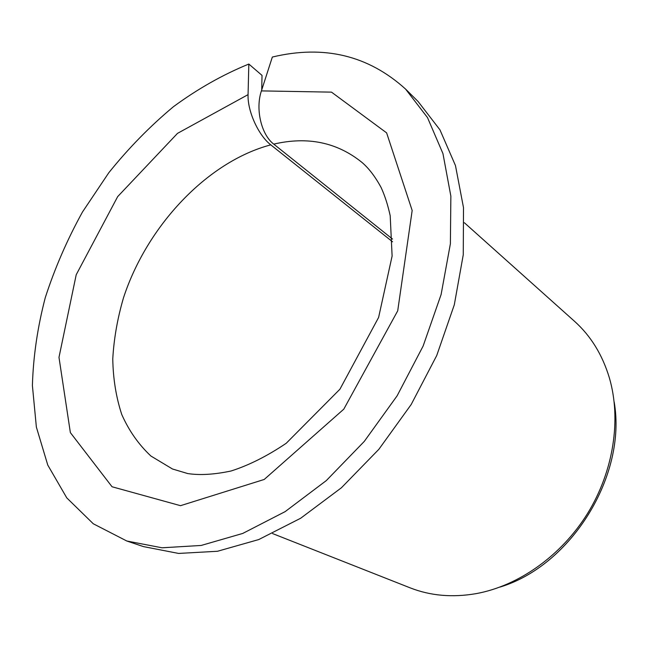 <?xml version="1.0" encoding="UTF-8"?>
<svg xmlns="http://www.w3.org/2000/svg" width="648" height="648" viewBox="0 0 648 648"><rect width="100%" height="100%" fill="white"/><g stroke="black" fill="none" stroke-linecap="round" stroke-linejoin="round"><path stroke-width="0.97" d="M392.542 239.071L273.74 144.123C261.282 134.687 255.231 108.953 261.411 90.898L331.501 92.138L386.621 132.872L412.169 210.495L397.718 310.813L343.788 409.163L264.23 479.455L180.508 505.683L112.047 486.761L70.365 432.613L58.984 357.364L76.213 274.736L117.685 196.603L177.495 133.375L248.071 94.632C247.366 111.002 258.414 135.4 270.783 144.852L392.583 241.809M261.735 89.886L262.011 75.387L248.824 64.047C222.799 74.674 197.689 88.881 173.478 106.669C150.085 126.174 128.531 148.19 108.815 172.716L82.507 211.953C67.214 239.647 54.805 268.223 45.263 297.683C37.527 327.321 33.242 356.611 32.4 385.544L36.369 427.089L47.774 465.078L66.776 497.883L93.28 523.77L126.806 541.007L162.049 547.795L201.155 545.454L242.749 533.434L285.112 511.645L326.3 480.597L364.281 441.41L397.111 395.831L423.128 346.04L441.11 294.524L450.384 243.778L450.862 196.142L442.949 153.576L427.494 117.58L405.616 89.124C368.396 55.396 323.976 44.696 272.346 57.04L261.411 90.898M405.616 89.124L418.098 101.509L439.952 129.835L455.463 165.564L463.506 207.692L463.263 254.745L454.305 304.787L436.728 355.533L411.18 404.514L378.861 449.307L341.399 487.782L300.688 518.23L258.746 539.557L217.477 551.27L178.597 553.433L143.475 546.604L126.806 541.007M248.824 64.047L248.071 94.632M464.373 222.75L574.493 321.27C590.741 335.826 602.373 354.691 609.371 377.857C621.44 419.199 613.721 470.942 587.623 513.378C561.403 555.733 518.619 585.849 476.256 593.609C452.409 597.74 430.337 595.804 410.038 587.809L272.589 533.579M614.191 402.044C626.981 475.413 571.342 565.591 500.037 587.064M273.74 144.123C307.573 136.242 336.911 142.285 361.754 162.243C368.72 168.116 375.184 176.564 381.154 187.596C384.872 195.728 387.885 205.1 390.193 215.711L392.113 256.041L378.61 317.439L339.925 389.213L286.222 443.273C267.26 456.054 248.881 465.296 231.085 470.991C214.294 474.555 199.851 475.413 187.742 473.567L172.481 468.998L150.919 456.038C138.64 444.544 128.912 430.685 121.743 414.461C116.097 397.216 113.108 378.716 112.768 358.96C113.894 338.799 117.458 318.443 123.468 297.886C146.902 226.095 207.174 161.7 270.783 144.852"/></g></svg>
